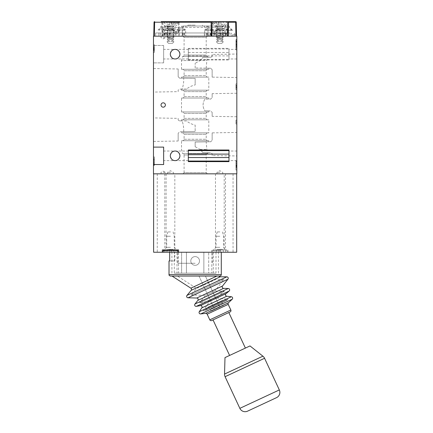 <?xml version="1.0" encoding="UTF-8"?>
<svg xmlns="http://www.w3.org/2000/svg" width="433" height="433" viewBox="0 0 433 433"><rect width="100%" height="100%" fill="white"/><g stroke="black" fill="none" stroke-linecap="round" stroke-linejoin="round"><path stroke-width="0.32" stroke-dasharray="2.17 1.62" d="M170.467 36.172L167.56 36.172L170.467 36.172M170.467 37.622L167.56 37.622L170.467 37.622M219.84 36.172L216.933 36.172L219.84 36.172M219.84 37.622L216.933 37.622L219.84 37.622M206.822 36.172L204.425 36.172L204.349 32.978L206.822 32.978L206.822 36.172L153.769 36.172L154.348 36.172L154.624 22.218L154.045 22.218L153.769 36.172M163.203 37.622L165.384 37.622L163.203 37.622M170.467 173.828L167.56 173.828L170.467 173.828M170.467 172.377L167.56 172.377L170.467 172.377M219.84 173.828L216.933 173.828L219.84 173.828M219.84 172.377L216.933 172.377L219.84 172.377M163.203 173.828L165.384 173.828L163.203 173.828M163.203 172.377L165.384 172.377L163.203 172.377M182.926 36.172L184.085 37.33L206.216 37.33L206.216 55.051A1.451 1.451 0 0 0 207.667 56.501L182.634 56.501A1.451 1.451 0 0 0 184.085 55.051L206.216 55.051L184.085 55.051L184.085 37.33L206.216 37.33L207.38 36.172L182.926 36.172L207.38 36.172M182.634 69.28L207.667 69.28L182.634 69.28A1.451 1.451 0 0 1 184.085 70.731L206.216 70.731L184.085 70.731L184.085 75.667A1.451 1.451 0 0 1 182.634 77.123L207.667 77.123L182.634 77.123M207.667 69.28A1.451 1.451 0 0 0 206.216 70.731L206.216 75.667A1.451 1.451 0 0 0 207.667 77.123M182.634 90.188L207.667 90.188L182.634 90.188A1.451 1.451 0 0 1 184.085 91.639L206.216 91.639L184.085 91.639L184.085 96.581A1.451 1.451 0 0 1 182.634 98.031L207.667 98.031L182.634 98.031M207.667 90.188A1.451 1.451 0 0 0 206.216 91.639L206.216 96.581A1.451 1.451 0 0 0 207.667 98.031M182.634 111.968L207.667 111.968L182.634 111.968A1.451 1.451 0 0 1 184.085 113.424L206.216 113.424L184.085 113.424L184.085 118.361A1.451 1.451 0 0 1 182.634 119.811L207.667 119.811L182.634 119.811M207.667 111.968A1.451 1.451 0 0 0 206.216 113.424L206.216 118.361A1.451 1.451 0 0 0 207.667 119.811M182.634 132.882L207.667 132.882L182.634 132.882A1.451 1.451 0 0 1 184.085 134.333L206.216 134.333L184.085 134.333L184.085 139.269A1.451 1.451 0 0 1 182.634 140.72L207.667 140.72L182.634 140.72M207.667 132.882A1.451 1.451 0 0 0 206.216 134.333L206.216 139.269A1.451 1.451 0 0 0 207.667 140.72M207.667 153.499L182.634 153.499A1.451 1.451 0 0 1 184.085 154.954L206.216 154.954L184.085 154.954L184.085 172.67L206.216 172.67L206.216 154.954A1.451 1.451 0 0 1 207.667 153.499L182.634 153.499M207.38 173.828L206.216 172.67L184.085 172.67L182.926 173.828L207.38 173.828L182.926 173.828M202.898 152.611L200.106 149.434L195.153 146.717L195.153 142.035L208.803 141.797L206.162 141.845L207.18 152.687L207.986 152.703L202.898 152.611L210.714 152.752C211.786 153.076 212.262 153.558 212.143 154.202C212.262 153.563 211.786 153.076 210.714 152.752L207.18 152.687M208.803 141.797L208.803 140.72L181.503 140.72L208.803 140.72M182.52 153.499L207.786 153.499L182.52 153.499L181.503 149.434L181.503 140.72M200.106 149.434L206.844 149.434M207.786 153.499L207.986 152.703M208.803 69.28L181.503 69.28L208.803 69.28L208.803 68.203L206.162 68.16L210.714 68.235L212.143 69.691L210.714 68.235L195.153 67.965L208.803 68.203M195.153 67.965L195.153 63.283L195.153 67.965M181.503 69.28L181.503 60.566L200.106 60.566L195.153 63.283M182.52 56.501L207.786 56.501L182.52 56.501L181.503 60.566L206.844 60.566L207.18 57.313L210.714 57.253C211.786 56.929 212.262 56.442 212.143 55.797C212.262 56.442 211.786 56.923 210.714 57.253L202.898 57.389L200.106 60.566M207.786 56.501L207.986 57.297L202.898 57.389M208.803 111.968L181.503 111.968L208.803 111.968L208.803 110.897L204.885 110.826L208.803 110.897M204.885 99.173C202.476 103.059 202.476 106.946 204.885 110.826L210.714 110.929L212.143 112.38L210.714 110.929L204.885 110.826C202.476 106.94 202.476 103.059 204.885 99.173L210.714 99.07L212.143 97.62L210.714 99.07L204.885 99.173M208.803 99.103L208.803 98.031L181.503 98.031L208.803 98.031M181.503 111.968L181.503 98.031M208.803 132.882L181.503 132.882L208.803 132.882L208.803 119.811L181.503 119.811L208.803 119.811M195.153 125.061L195.153 131.567L195.153 125.061C191.754 124.276 188.902 122.912 186.607 120.975L181.503 120.888L181.503 119.811M181.503 131.805L195.153 131.567L179.587 131.838L178.163 133.294L179.587 131.838L183.689 131.767L181.503 131.805L181.503 132.882M208.803 90.188L181.503 90.188L208.803 90.188L208.803 77.123L181.503 77.123L208.803 77.123M181.503 90.188L181.503 89.117L181.936 89.106C183.251 86.281 183.836 82.66 183.689 78.232L181.503 78.194L181.503 77.123M188.328 151.03L188.328 160.616L188.328 151.03L175.111 151.03C177.378 150.76 178.975 152.356 179.906 155.826C178.975 159.29 177.378 160.887 175.111 160.616C177.378 160.887 178.975 159.29 179.906 155.826C178.975 152.356 177.378 150.76 175.111 151.03A4.79 4.79 0 0 1 179.906 155.826A4.79 4.79 0 0 1 175.111 160.616L163.642 160.616L163.642 151.03L163.642 160.616M188.328 49.384L188.328 58.969L188.328 49.384L175.111 49.384C177.378 49.113 178.975 50.71 179.906 54.179C178.975 57.643 177.378 59.24 175.111 58.969C177.378 59.24 178.975 57.643 179.906 54.179C178.975 50.71 177.378 49.113 175.111 49.384A4.79 4.79 0 0 1 179.906 54.179A4.79 4.79 0 0 1 175.111 58.969L163.642 58.969L163.642 49.384L163.642 58.969M236.829 49.384L236.829 58.969L236.829 49.384L228.987 49.384L228.987 58.969L228.987 49.384M236.829 58.969L228.987 58.969M236.829 151.03L236.829 160.616L236.829 151.03L228.987 151.03L228.987 160.616L228.987 151.03M236.829 160.616L228.987 160.616M188.328 58.969L175.111 58.969A4.79 4.79 0 0 1 170.321 54.179A4.79 4.79 0 0 1 175.111 49.384L163.642 49.384M188.328 160.616L175.111 160.616A4.79 4.79 0 0 1 170.321 155.826A4.79 4.79 0 0 1 175.111 151.03L163.642 151.03M175.111 49.384C172.848 49.113 171.251 50.71 170.321 54.179C171.251 57.643 172.848 59.24 175.111 58.969C172.848 59.24 171.251 57.643 170.321 54.179C171.251 50.71 172.848 49.113 175.111 49.384M175.111 151.03C172.848 150.76 171.251 152.356 170.321 155.826C171.251 159.29 172.848 160.887 175.111 160.616C172.848 160.887 171.251 159.29 170.321 155.826C171.251 152.356 172.848 150.76 175.111 151.03M195.153 146.717L195.153 142.035L210.714 141.764L212.143 140.314L210.714 141.764L206.162 141.845M212.143 155.539L212.143 154.202L212.143 155.539L236.829 155.967L236.829 132.444L236.829 155.967M212.143 132.877L212.143 140.314L212.143 132.877L236.829 132.444M212.143 116.331L212.143 112.38L212.143 116.331L236.829 116.764L236.829 93.241L236.829 116.764M212.143 93.669L212.143 97.62L212.143 93.669L236.829 93.241M212.143 77.123L212.143 69.691L212.143 77.123L236.829 77.556L236.829 54.033L236.829 77.556M212.143 54.461L212.143 55.797L212.143 54.461L236.829 54.033M181.503 78.194L195.153 78.433L195.153 84.938C191.754 85.723 188.902 87.087 186.607 89.025L179.587 89.149C178.493 89.507 178.017 89.988 178.163 90.6C178.017 89.988 178.493 89.507 179.587 89.149L181.936 89.106M183.689 78.232L179.587 78.162L178.163 76.711L179.587 78.162L195.153 78.433L195.153 84.938M178.163 68.982L178.163 76.711L178.163 68.982L153.477 68.555L153.477 92.077L153.477 68.555M178.163 91.644L178.163 90.6L178.163 91.644L153.477 92.077M186.607 120.975L179.587 120.856C178.493 120.498 178.017 120.011 178.163 119.4C178.017 120.011 178.493 120.493 179.587 120.856L181.936 120.894C183.251 123.719 183.836 127.345 183.689 131.767M178.163 118.355L178.163 119.4L178.163 118.355L153.477 117.922L153.477 141.45L153.477 117.922M178.163 141.017L178.163 133.294L178.163 141.017L153.477 141.45M236.829 166.18L236.829 168.973L236.829 166.18L235.958 166.18L235.958 166.959L236.829 166.959M235.958 41.812L235.958 39.988L235.958 43.013L236.829 43.013L236.829 39.988L236.829 46.374L236.829 39.468L236.829 44.55L236.829 42.071L236.829 44.025L236.829 43.002L235.958 43.002L235.958 41.812L236.829 41.812M236.829 83.813L236.829 89.804L236.829 83.813L235.958 83.813L236.829 83.813M236.829 39.912L236.829 44.707L236.829 39.912L235.958 39.912L236.829 39.912M236.829 47.619L236.829 45.124L236.829 48.572L236.829 47.619L235.958 47.619L235.958 46.612L236.829 46.612M236.829 164.188L236.829 170.142L236.829 163.365L236.829 168.318L236.829 164.188L235.958 164.188L235.958 165.384L236.829 165.384M236.829 120.114L236.829 124.022L236.829 120.114L235.958 120.114L235.958 121.202L236.829 121.202M236.829 160.313L236.829 165.108L236.829 160.313L235.958 160.313L236.829 160.313M236.829 36.172L236.829 173.828L153.477 173.828L153.477 36.172L236.829 36.172M153.477 157.06L153.477 165.103L153.477 157.06L154.348 157.06L154.348 161.888L153.477 161.888L153.477 165.417L153.477 156.93L153.477 161.899L154.348 161.899L154.348 164.058L153.477 164.058L154.348 164.058L154.348 165.103L153.477 165.103L154.348 165.103L154.348 164.058L153.477 164.058L154.348 164.058L154.348 161.974L153.477 161.974L153.477 159.404L153.477 161.974L154.348 161.974L154.348 157.06L153.477 157.06M153.477 47.76L153.477 50.78L153.477 47.76L154.348 47.76L154.348 45.308L153.477 45.308L154.348 45.308L154.348 48.48L153.477 48.48M153.477 48.593L153.477 44.599L153.477 50.109L153.477 48.593L154.348 48.593L154.348 46.986L153.477 46.986M188.328 48.366L188.328 59.987L188.328 48.366L228.987 48.366L228.987 59.987L228.987 48.366M188.328 59.987L228.987 59.987M163.642 62.888L153.477 62.888L163.642 62.888L163.642 45.465L163.642 62.888M163.642 45.465L153.477 45.465L163.642 45.465M206.162 68.16L206.844 60.566M186.607 89.025L181.503 89.117M181.503 120.888L181.936 120.894M207.18 57.313L207.986 57.297M153.477 164.535L163.642 164.535L163.642 147.112L153.477 147.112M188.328 55.895L228.987 55.895M188.328 52.458L228.987 52.458M188.328 161.633L188.328 150.018M228.987 161.633L228.987 150.018M154.348 48.48L154.348 50.223L153.477 50.223M154.348 50.223L154.348 49.319L153.477 49.319M154.348 49.319L154.348 50.78L153.477 50.78M154.348 50.78L154.348 47.76M154.348 49.216L154.348 46.872L154.348 49.216L153.477 49.216L153.477 46.872L153.477 49.216M154.348 48.658L154.348 46.872L154.348 48.658L153.477 48.658M154.348 46.872L153.477 46.872L154.348 46.872M154.348 47.246L153.477 47.246M154.348 46.986L154.348 44.897L153.477 44.897M154.348 44.897L154.348 48.712L153.477 48.712M154.348 48.712L154.348 52.198L153.477 52.198M154.348 52.198L154.348 48.436L153.477 48.436M154.348 48.436L154.348 52.344L153.477 52.344L154.348 52.344L154.348 44.599L153.477 44.599L154.348 44.599L154.348 50.109L153.477 50.109M154.348 50.109L154.348 48.593M154.348 159.404L154.348 161.974L154.348 159.404L153.477 159.404M154.348 161.974L153.477 161.974L154.348 161.974M154.348 156.93L154.348 165.417L154.348 156.93L153.477 156.93M154.348 160.448L153.477 160.448M154.348 165.417L153.477 165.417M154.348 163.75L153.477 163.75M154.348 163.073L153.477 163.073M154.348 159.274L153.477 159.274M154.348 158.597L153.477 158.597M154.348 162.478L154.348 159.869L154.348 162.478L153.477 162.478L153.477 159.869L153.477 162.478M154.348 161.173L153.477 161.173M154.348 159.869L153.477 159.869M235.958 44.383L235.958 39.912L235.958 44.383L236.829 44.383M235.958 43.029L236.829 43.029M235.958 44.707L236.829 44.707M235.958 43.257L236.829 43.257M235.958 41.66L236.829 41.66L236.829 41.216L236.829 43.078L236.829 41.66L235.958 41.66L235.958 41.216L236.829 41.216L235.958 41.216L235.958 43.078L235.958 41.66M235.958 41.216L236.829 41.216L235.958 41.216M235.958 43.078L236.829 43.078M235.958 41.725L236.829 41.725M235.958 46.612L235.958 45.313L236.829 45.313M235.958 45.313L235.958 47.695L236.829 47.695M235.958 47.695L235.958 49.871L236.829 49.871M235.958 49.871L235.958 47.522L236.829 47.522M235.958 47.522L235.958 49.968L236.829 49.968L235.958 49.968L235.958 45.124L236.829 45.124L235.958 45.124L235.958 48.572L236.829 48.572M235.958 48.572L235.958 47.619M235.958 89.804L235.958 83.813L235.958 89.804L236.829 89.804M235.958 87.704L236.829 87.704M235.958 85.637L236.829 85.637L236.829 87.98L236.829 85.637L235.958 85.637L235.958 87.98L235.958 85.637L236.829 85.637L235.958 85.637M235.958 86.21L236.829 86.21M235.958 87.504L236.829 87.504M235.958 87.98L236.829 87.98M235.958 165.384L235.958 170.012L236.829 170.012L235.958 170.012L235.958 166.829L236.829 166.829L235.958 166.851L235.958 166.434L236.829 166.434M235.958 166.434L235.958 167.062L236.829 167.062M235.958 167.062L235.958 170.142L236.829 170.142M235.958 170.142L235.958 166.748L236.829 166.748M235.958 166.748L235.958 163.365L236.829 163.365M235.958 163.365L235.958 165.455L236.829 165.455M235.958 165.455L235.958 168.318L236.829 168.318M235.958 168.318L235.958 166.927L236.829 166.927M235.958 166.927L235.958 165.725L236.829 165.725M235.958 165.725L235.958 164.188M235.958 39.988L236.829 39.988M235.958 40.767L236.829 40.767M235.958 45.849L235.958 39.468L235.958 45.849L236.829 45.849M235.958 44.491L236.829 44.491M235.958 46.374L236.829 46.374M235.958 42.851L236.829 42.851M235.958 39.468L236.829 39.468M235.958 41.292L236.829 41.292M235.958 42.948L236.829 42.948M235.958 44.55L236.829 44.55M235.958 42.071L236.829 42.071L235.958 42.071M235.958 44.025L236.829 44.025M235.958 121.202L235.958 124.022L236.829 124.022L235.958 124.022L235.958 122.198L236.829 122.198L235.958 122.198L235.958 120.114M235.958 166.959L235.958 168.973L236.829 168.973L235.958 168.973L235.958 167.668L236.829 167.668L235.958 167.668L235.958 166.18M235.958 164.784L235.958 160.313L235.958 164.784L236.829 164.784M235.958 163.43L236.829 163.43M235.958 165.108L236.829 165.108M235.958 163.658L236.829 163.658M235.958 162.061L236.829 162.061L236.829 161.617L236.829 163.479L236.829 162.061L235.958 162.061L235.958 161.617L236.829 161.617L235.958 161.617L235.958 163.479L235.958 162.061M235.958 161.617L236.829 161.617L235.958 161.617M235.958 163.479L236.829 163.479M235.958 162.126L236.829 162.126M182.634 56.501L207.667 56.501M233.051 173.828L225.501 173.828L233.051 173.828L233.051 252.244L225.501 252.244L233.051 252.244M225.501 173.828L225.501 252.244M164.805 173.828L157.255 173.828L164.805 173.828L164.805 252.244L157.255 252.244L164.805 252.244M157.255 173.828L157.255 252.244M199.51 260.958A4.357 4.357 0 0 0 195.153 256.601A4.357 4.357 0 0 0 190.796 260.958A4.357 4.357 0 0 1 195.153 256.601A4.357 4.357 0 0 1 199.51 260.958A4.357 4.357 0 0 0 195.153 256.601A4.357 4.357 0 0 0 190.796 260.958A4.357 4.357 0 0 0 195.153 265.31A4.357 4.357 0 0 0 199.51 260.958A4.357 4.357 0 0 0 195.153 256.601A4.357 4.357 0 0 0 190.796 260.958A4.357 4.357 0 0 0 195.153 265.31A4.357 4.357 0 0 0 199.51 260.958A4.357 4.357 0 0 1 195.153 265.31A4.357 4.357 0 0 1 190.796 260.958A4.357 4.357 0 0 0 195.153 265.31A4.357 4.357 0 0 0 199.51 260.958M177 273.153L186.439 273.153L186.439 252.244L177 252.244L213.301 252.244L186.439 252.244L186.439 273.153L177 273.153L177 252.244M174.824 173.828L166.11 173.828L174.824 173.828L174.824 249.922L166.11 249.922L174.824 249.922M166.11 173.828L166.11 249.922M171.917 273.153L171.917 252.244L174.304 252.244L174.304 273.153L181.606 273.153L181.606 252.244L211.797 252.244L211.705 249.922L227.969 249.922L227.969 252.244L236.683 252.244L236.683 173.828L153.623 173.828L236.683 173.828M171.917 252.244L181.606 252.244L178.504 252.244L178.596 249.922L162.337 249.922L162.337 252.244M224.197 173.828L215.482 173.828L224.197 173.828L224.197 249.922L215.482 249.922L224.197 249.922M215.482 173.828L215.482 249.922M174.304 252.244L219.84 252.244L169.666 252.244L173.952 252.244L173.952 250.794L173.113 249.338L171.338 249.338L171.338 252.244L171.338 249.338L171.338 252.244L173.952 252.244L173.952 250.794L173.113 249.338L167.82 249.338L166.981 250.794L166.981 252.244L173.952 252.244M153.623 173.828L153.623 252.244L211.705 252.244L211.705 249.922L227.969 249.922L227.969 252.244L181.606 252.244L181.606 273.153L178.504 273.153L178.504 252.244M186.439 273.153L203.862 273.153L186.439 273.153M203.862 273.153L213.301 273.153L203.862 273.153L203.862 252.244L203.862 273.153M215.997 252.244L215.997 273.153L208.695 273.153L211.797 273.153L211.797 252.244M215.997 273.153L211.797 273.153M208.695 273.153L181.606 273.153L208.695 273.153L208.695 252.244L208.695 273.153M174.304 273.153L178.504 273.153M219.84 231.915L217.225 231.915L219.84 231.915M219.84 236.25L216.062 236.25L219.84 236.25M219.84 247.308L216.062 247.308L219.84 247.308M219.84 250.794L212.576 250.794L219.84 250.794M220.711 252.244L220.711 249.338L220.711 252.244L223.325 252.244L223.325 250.794L222.486 249.338L220.711 249.338L220.711 252.244L223.325 252.244L223.325 250.794L222.486 249.338L217.193 249.338L216.354 250.794L216.354 252.244L220.711 252.244L220.711 249.338L217.193 249.338L216.354 250.794L216.354 252.244L220.711 252.244M219.84 252.244L227.098 252.244L219.84 252.244M218.968 252.244L218.968 249.338L218.968 250.794L220.711 250.794L218.968 250.794L218.968 252.244L218.968 249.338L218.968 252.244M170.467 231.915L167.852 231.915L170.467 231.915M170.467 236.25L166.689 236.25L170.467 236.25M170.467 247.308L166.689 247.308L170.467 247.308M163.203 250.794L177.725 250.794M169.595 252.244L171.338 252.244L171.338 249.338L167.82 249.338L166.981 250.794L166.981 252.244L169.595 252.244L169.595 249.338L169.595 250.794L171.338 250.794L169.595 250.794L169.595 252.244L169.595 249.338L169.595 252.244M245.392 348.083L229.598 355.444L245.392 348.083M228.824 312.55L213.031 319.911M170.467 276.059L219.84 276.059M195.153 263.28L177.725 263.28L195.153 263.28M172.058 276.059L216.863 276.059L177.416 276.059L215.726 276.059L215.271 279.686L196.571 288.405L177.416 276.059M178.596 252.244L221.29 252.244L177.725 252.244L177.725 263.28M169.016 260.958L169.666 260.958L169.666 252.244L174.824 252.244L169.666 252.244M249.998 345.935L224.992 357.593M174.824 260.958L174.824 252.244L174.824 260.958L169.666 260.958L174.824 260.958M198.991 276.059L210.427 300.578L215.066 298.559L210.606 300.973L214.611 309.563L219.877 307.105L215.872 298.516L215.066 298.559L215.688 298.126L205.399 276.059L198.991 276.059L205.399 276.059L198.991 276.059L210.427 300.578L211.158 300.383L210.606 300.973L210.427 300.578L209.832 301L199.635 302.813L224.332 291.295L199.635 302.813L205.545 295.366L191.11 294.97L223.807 279.723L191.11 294.97L196.571 288.405L215.271 279.686L223.807 279.723L214.828 291.036L205.545 295.366L214.828 291.036L224.332 291.295L215.742 298.245L215.872 298.516L215.066 298.559L216.392 297.942L227.926 299.279L203.44 310.699L227.926 299.279L226.616 300.518L205.237 310.488L226.616 300.518L222.302 300.518L208.008 307.186L222.302 300.518L222.302 303.425L223.563 305.384L210.925 311.284L223.563 305.384M205.399 276.059L219.877 307.105L214.611 309.563L210.481 300.697L209.832 301L203.44 310.699L205.237 310.488L208.008 307.186L210.232 309.054L222.302 303.425L210.232 309.054L210.925 311.284M172.356 43.43L168.578 43.43L172.356 43.43L174.239 41.546L166.689 41.546L174.239 41.546L172.356 40.458L174.239 39.365L166.689 39.365L174.239 39.365L172.356 38.277L174.239 37.189L166.689 37.189L174.239 37.189L172.356 36.101L174.239 35.008L166.689 35.008L174.239 35.008L172.356 33.92L174.239 32.832L166.689 32.832L174.239 32.832L172.356 31.744L174.239 30.656L166.689 30.656L174.239 30.656L172.356 29.563L174.239 28.475L166.689 28.475L174.239 28.475L172.356 27.387L174.239 26.299L166.689 26.299L174.239 26.299L173.595 25.926L177.292 22.229L177.292 21.65L163.642 21.65L177.292 21.65M168.578 43.43L166.689 41.546L168.578 40.458L172.356 40.458L168.578 40.458L166.689 39.365L168.578 38.277L172.356 38.277L168.578 38.277L166.689 37.189L168.578 36.101L172.356 36.101L168.578 36.101L166.689 35.008L168.578 33.92L172.356 33.92L168.578 33.92L166.689 32.832L168.578 31.744L172.356 31.744L168.578 31.744L166.689 30.656L168.578 29.563L172.356 29.563L168.578 29.563L166.689 28.475L168.578 27.387L172.356 27.387L168.578 27.387L166.689 26.299L167.338 25.926L173.595 25.926L167.338 25.926L163.642 22.229L177.292 22.229L163.642 22.229L163.642 21.65M169.303 21.65L169.303 24.557L169.303 21.65L166.402 21.65L167.744 24.557L169.303 24.557L169.303 21.65L166.402 21.65L167.744 24.557L173.189 24.557L174.531 22.229L174.531 21.65L169.303 21.65L169.303 24.557L173.189 24.557L174.531 22.229L174.531 21.65L169.303 21.65M171.63 21.65L171.63 24.557L171.63 22.229L169.303 22.229L171.63 22.229L171.63 21.65L171.63 24.557L171.63 21.65M221.728 43.43L217.951 43.43L221.728 43.43L223.612 41.546L216.062 41.546L223.612 41.546L221.728 40.458L223.612 39.365L216.062 39.365L223.612 39.365L221.728 38.277L223.612 37.189L216.062 37.189L223.612 37.189L221.728 36.101L223.612 35.008L216.062 35.008L223.612 35.008L221.728 33.92L223.612 32.832L216.062 32.832L223.612 32.832L221.728 31.744L223.612 30.656L216.062 30.656L223.612 30.656L221.728 29.563L223.612 28.475L216.062 28.475L223.612 28.475L221.728 27.387L223.612 26.299L216.062 26.299L223.612 26.299L222.968 25.926L226.665 22.229L226.665 21.65L213.014 21.65L226.665 21.65M217.951 43.43L216.062 41.546L217.951 40.458L221.728 40.458L217.951 40.458L216.062 39.365L217.951 38.277L221.728 38.277L217.951 38.277L216.062 37.189L217.951 36.101L221.728 36.101L217.951 36.101L216.062 35.008L217.951 33.92L221.728 33.92L217.951 33.92L216.062 32.832L217.951 31.744L221.728 31.744L217.951 31.744L216.062 30.656L217.951 29.563L221.728 29.563L217.951 29.563L216.062 28.475L217.951 27.387L221.728 27.387L217.951 27.387L216.062 26.299L216.706 25.926L222.968 25.926L216.706 25.926L213.014 22.229L226.665 22.229L213.014 22.229L213.014 21.65M218.676 21.65L218.676 24.557L218.676 21.65L215.769 21.65L217.112 24.557L218.676 24.557L218.676 21.65L215.769 21.65L217.112 24.557L222.562 24.557L223.904 22.229L223.904 21.65L218.676 21.65L218.676 24.557L222.562 24.557L223.904 22.229L223.904 21.65L218.676 21.65M220.998 21.65L220.998 24.557L220.998 22.229L218.676 22.229L220.998 22.229L220.998 21.65L220.998 24.557L220.998 21.65M195.153 26.007L187.89 26.007L195.153 26.007M195.153 25.136L187.89 25.136L195.153 25.136M227.287 36.172L204.479 36.172L217.988 36.172L217.999 35.733L220.641 35.733L220.635 36.172L223.276 36.172L223.282 35.733L225.929 35.733L225.923 36.172L232.759 36.172L232.705 34.721L232.759 36.172L227.287 36.172L227.314 30.305L232.526 30.305L215.537 30.305L214.844 31.815L215.818 31.815L217.344 30.072L227.39 30.072L225.766 30.072L228.548 28.908L217.323 28.908L227.92 28.908M178.309 22.521L179.181 22.521L179.181 21.65L179.181 22.521L178.309 22.521M219.84 23.101L211.997 23.101L219.84 23.101M219.84 26.299L215.19 26.299L219.84 26.299M225.647 33.265L212.289 33.265L227.39 33.265L225.647 33.265L225.745 30.305L227.314 30.305M219.84 21.65L211.997 21.65L219.84 21.65M170.467 23.393L178.309 23.393L170.467 23.393M154.045 22.218A0.579 0.579 0 0 1 154.624 21.65L154.624 22.218L161.763 22.218L161.184 21.65L179.749 21.65L179.17 22.218L235.676 22.218L235.958 36.172L227.677 36.172M170.467 26.586L165.817 26.586L170.467 26.586M170.467 33.265L165.817 33.265L170.467 33.265M206.822 32.978L155.653 32.978L230.004 32.978L230.004 36.172L211.196 36.172L211.25 32.978L208.3 32.978L208.251 36.172L182.082 36.172L182.439 27.414L160.551 27.414L222.67 27.414L182.428 27.414C182.374 26.732 182.856 26.267 183.89 26.007M204.425 36.172L182.082 36.172M182.19 36.172L182.439 27.414A1.451 1.44 90 0 1 183.868 26.007L228.299 26.007L183.868 26.007M211.25 32.978L208.3 32.978M211.196 36.172L231.455 36.172L231.455 32.978L231.455 36.172L225.923 36.172M230.004 32.978L213.577 32.978L213.604 36.172L234.648 36.172L224.197 36.172L224.197 32.978M160.302 32.978L160.302 36.172L155.653 36.172L224.197 36.172M217.988 36.172L166.11 36.172L166.11 32.978M164.556 30.305L174.764 30.305L175.457 31.815L174.488 31.815L172.956 30.072L162.916 30.072L164.535 30.072L164.654 33.265L176.28 33.265L176.399 30.072L178.017 30.072L178.017 33.265L164.654 33.265M175.457 31.815L178.807 31.815L179.792 30.305L184.934 30.305L176.372 30.305M184.377 30.305L183.451 28.908L178.548 28.908L183.451 28.908L184.934 30.305L185.584 30.153L185.827 36.172L157.542 36.172L185.827 36.172M160.302 36.172L166.11 36.172M236.537 36.172L232.759 36.172L236.537 36.172L235.958 36.172L236.537 36.172L236.51 34.721L236.256 22.218L235.676 22.218L235.676 21.65A0.579 0.579 0 0 1 236.256 22.218A0.579 0.579 0 0 0 235.676 21.65M154.348 36.172L211.997 36.172M235.958 36.172L208.251 36.172M178.889 36.172L179.17 22.218M161.763 22.218L162.045 36.172M158.992 30.305L159.23 28.908L172.984 28.908L158.9 28.951M179.792 30.364L178.017 30.364L177.833 31.815L178.807 31.815M174.488 31.815L177.833 31.815M176.28 33.265L178.017 33.265M210.622 28.908L206.85 28.908L210.622 28.908L210.514 30.305L204.717 30.153L204.479 36.172M214.026 33.265L213.907 30.072L212.289 30.072L212.289 33.265M204.717 30.153C205.02 29.287 205.735 28.876 206.85 28.908L205.372 30.305L213.929 30.305M214.844 31.815L211.493 31.815L210.514 30.305M210.508 30.364L212.289 30.364L212.468 31.815L211.493 31.815M215.818 31.815L212.468 31.815M169.99 22.521L169.99 21.65L170.423 21.65L170.423 22.521L169.99 22.521L170.423 22.521L170.423 21.65L177.871 21.65L177.871 22.521L170.423 22.521L177.871 22.521L177.871 21.65M224.483 33.265L224.483 26.299L227.677 23.101L227.677 21.65L211.997 21.65L211.997 23.101L215.19 26.299L215.19 33.265L219.84 33.265L215.19 33.265M223.26 32.978L223.26 36.172L220.635 36.172M204.349 32.978L206.86 32.978L206.936 36.172L209.334 36.172L209.334 32.978L206.86 32.978M211.125 32.978L211.125 36.172L210.654 36.172L210.627 32.978L211.125 32.978L209.334 32.978M210.627 32.978L213.577 32.978M211.125 36.172L209.334 36.172M223.282 35.733L224.722 35.733L224.722 36.172M222.075 35.733L222.075 36.172M217.999 35.733L219.434 35.733L219.434 36.172M216.787 35.733L216.787 36.172M234.648 32.978L234.648 36.172L234.648 32.978M155.653 32.978L155.653 36.172L155.653 32.978M158.851 32.978L158.851 36.172L158.851 32.978M224.473 27.414L229.75 27.414L224.473 27.414A1.451 1.434 -90 0 1 225.907 26.007M210.654 36.172L208.111 36.172L207.878 27.414A1.451 1.44 90 0 0 206.433 26.007M208.219 36.172L206.936 36.172M208.111 36.172L207.862 27.414C207.932 26.732 207.445 26.267 206.411 26.007M230.004 36.172L213.604 36.172M231.309 30.305L231.076 28.908L226.854 28.908L226.832 30.305M232.526 30.305L231.076 28.908L232.526 30.305M230.881 30.305L231.076 28.908L231.406 28.951M226.302 30.305L226.854 28.908M217.804 30.305L218.513 28.908C217.615 29.033 217.144 29.498 217.106 30.305L216.879 36.172M217.323 28.908L215.537 30.305M217.88 28.908C217.014 29.016 216.836 29.401 217.344 30.072M206.85 28.908L205.929 30.305M211.753 28.908L213.907 30.072M212.289 30.072L211.185 28.908M160.551 27.414A1.451 1.451 90 0 1 162.002 26.007A1.451 1.451 0 0 0 160.551 27.414M228.299 26.007A1.451 1.451 0 0 1 229.75 27.414A1.451 1.451 90 0 0 228.299 26.007M179.679 28.908L179.792 30.305M178.017 30.072L179.121 28.908M178.548 28.908L176.399 30.072M174.764 30.305L172.984 28.908M172.421 28.908C173.287 29.016 173.465 29.401 172.956 30.072M164.535 30.072L162.38 28.908M159.425 30.305L159.23 28.908L157.78 30.305L159.23 28.908L163.452 28.908L163.468 30.305M164.004 30.305L163.452 28.908M172.502 30.305L171.787 28.908C172.691 29.033 173.157 29.498 173.195 30.305L173.427 36.172M178.326 32.978L178.309 21.65L178.309 23.393L175.111 26.586L175.111 33.265M162.624 36.172L162.624 21.65L162.624 23.393L165.817 26.586L165.817 33.265M236.51 34.721L232.705 34.721L236.51 34.721M219.434 35.733L220.641 35.733M224.722 35.733L225.929 35.733M184.085 75.667L206.216 75.667L184.085 75.667M184.085 96.581L206.216 96.581L184.085 96.581M184.085 118.361L206.216 118.361L184.085 118.361M184.085 139.269L206.216 139.269L184.085 139.269M188.328 59.391L228.987 59.391M188.328 48.961L228.987 48.961M154.348 46.704L153.477 46.704M154.348 47.365L153.477 47.365M154.348 47.289L153.477 47.289M154.348 47.321L153.477 47.321M154.348 49.649L153.477 49.649M154.348 48.041L153.477 48.041M235.958 41.433L236.829 41.433M235.958 48.28L236.829 48.28M235.958 47.273L236.829 47.273M235.958 85.848L236.829 85.848M235.958 86.281L236.829 86.281M235.958 161.834L236.829 161.834M222.519 286.013L196.755 298.028M226.021 293.666L200.365 305.633M216.863 276.059L190.861 288.183M221.29 274.603L169.016 274.603M207.158 314.19L228.213 304.372M228.532 302.705L205.675 313.362M220.202 276.806L191.191 290.332M226.789 296.226L201.832 307.858M223.617 288.367L197.854 300.383M227.942 279.188L188.041 297.79M228.245 288.497L194.974 304.009M229.138 291.063L196.371 306.342M231.352 296.751L199.304 311.695M232.185 299.252L200.685 313.936M226.811 276.833L186.964 295.409M230.843 310.006L209.783 319.825M279.328 389.938L239.85 408.346M264.568 358.275L225.084 376.688M262.912 356.18L224.543 374.074M167.75 36.172L167.641 27.414A1.451 0.601 -90 0 0 167.046 26.007M167.046 32.978L167.046 36.172M164.177 32.978L164.177 36.172M215.905 32.978L215.905 36.172M164.648 32.978L164.648 36.172M207.607 32.978L207.607 36.172M226.389 32.978L226.389 36.172M184.133 32.978L184.133 36.172M162.987 30.305L163.014 36.172M169.335 32.978L169.335 36.172M220.971 32.978L220.971 36.172M213.886 32.978L213.886 36.172M210.53 32.978L210.53 36.172M179.181 32.978L179.181 36.172M214.216 32.978L214.216 36.172M215.055 32.978L215.055 36.172M225.653 32.978L225.653 36.172M220.392 32.978L220.392 36.172M206.173 32.978L206.173 36.172M176.09 32.978L176.09 36.172M175.246 32.978L175.246 36.172M163.912 32.978L163.912 36.172M169.915 32.978L169.915 36.172M182.699 32.978L182.699 36.172M184.685 32.978L184.685 36.172M225.198 32.978L225.198 36.172M226.123 32.978L226.123 36.172M222.578 32.978L222.578 36.172M211.098 32.978L211.098 36.172M165.103 32.978L165.103 36.172M167.723 32.978L167.723 36.172M183.137 32.978L183.137 36.172M215.537 30.364L217.312 30.364M163.853 26.007A1.451 0.779 -90 0 1 164.632 27.414M168.237 26.007A1.451 0.601 -90 0 0 167.636 27.414M182.044 26.007A1.451 0.601 -90 0 0 181.443 27.414M165.828 27.414A1.451 1.434 -90 0 0 164.394 26.007M203.613 26.007A1.451 1.083 -90 0 1 204.695 27.414M183.641 27.414A1.451 0.601 -90 0 0 183.04 26.007M207.266 26.007A1.451 0.601 -90 0 0 206.665 27.414M185.611 27.414A1.451 1.083 -90 0 1 186.693 26.007M223.26 26.007A1.451 0.601 -90 0 0 222.659 27.414A1.451 0.601 -90 0 0 222.069 26.007M208.863 27.414A1.451 0.601 -90 0 0 208.262 26.007M225.669 27.414A1.451 0.779 -90 0 1 226.448 26.007M172.994 30.364L174.77 30.364M167.56 36.172L167.56 37.622L170.467 39.3L173.368 37.622L173.368 36.172M216.933 36.172L216.933 37.622L219.84 39.3L222.741 37.622L222.741 36.172M161.027 36.172L161.027 37.622L163.203 38.878L165.384 37.622L165.384 36.172M167.56 173.828L167.56 172.377L170.467 170.699L173.368 172.377L173.368 173.828M216.933 173.828L216.933 172.377L219.84 170.699L222.741 172.377L222.741 173.828M161.027 173.828L161.027 172.377L163.203 171.122L165.384 172.377L165.384 173.828M218.384 273.153L218.384 252.244M213.301 273.153L213.301 252.244M217.225 231.915L216.062 236.25L216.062 247.308L212.576 250.794L212.576 263.28M222.454 231.915L223.612 236.25L223.612 247.308L227.098 250.794L227.098 252.244M167.852 231.915L166.689 236.25L166.689 247.308L164.075 249.922M173.081 231.915L174.239 236.25L174.239 247.308L176.853 249.922M202.411 25.136L202.411 26.007M227.39 33.265L227.39 30.072L228.548 28.908M162.916 33.265L162.916 30.072L161.753 28.908M210.243 32.978L210.243 36.172M182.331 27.414C182.271 26.727 182.758 26.256 183.781 26.007M207.97 27.414C208.035 26.732 207.553 26.267 206.519 26.007M185.584 30.153C185.513 29.439 184.804 29.022 183.451 28.908M212.197 29.98L211.558 29.341M178.109 29.98L178.748 29.341M187.89 25.136L187.89 26.007"/><path stroke-width="0.65" d="M163.203 107.178A2.176 2.176 0 0 0 165.384 105.002A2.176 2.176 0 0 0 163.203 102.821A2.176 2.176 0 0 0 161.027 105.002A2.176 2.176 0 0 0 163.203 107.178M175.111 151.03A4.79 4.79 0 0 1 179.906 155.826A4.79 4.79 0 0 1 175.111 160.616A4.79 4.79 0 0 1 170.321 155.826A4.79 4.79 0 0 1 175.111 151.03M175.111 49.384A4.79 4.79 0 0 1 179.906 54.179A4.79 4.79 0 0 1 175.111 58.969A4.79 4.79 0 0 1 170.321 54.179A4.79 4.79 0 0 1 175.111 49.384M236.829 36.172L236.829 173.828L153.477 173.828L153.477 36.172L236.829 36.172M188.328 150.018L188.328 161.633L228.987 161.633L228.987 150.018L188.328 150.018M153.477 164.535L163.642 164.535L163.642 147.112L153.477 147.112M188.328 157.542L228.987 157.542M188.328 154.105L228.987 154.105M176.853 249.922L177.725 250.794L177.725 252.244L153.623 252.244L153.623 173.828M236.683 173.828L236.683 252.244L178.596 252.244L178.596 249.922L162.337 249.922L162.337 252.244M177.725 250.794L163.203 250.794L163.203 252.244M198.991 276.059L170.467 276.059C169.319 275.642 168.838 275.161 169.016 274.603L221.29 274.603C221.469 275.161 220.987 275.642 219.84 276.059L172.058 276.059L190.861 288.183A1.451 1.451 0 0 1 191.191 290.332L186.964 295.409L226.811 276.833A1.451 1.451 0 0 1 227.942 279.188L222.519 286.013A1.451 1.451 0 0 0 223.617 288.367L228.245 288.497A1.451 1.451 0 0 1 229.138 291.063L226.021 293.666A1.451 1.451 0 0 0 226.789 296.226L231.352 296.751A1.451 1.451 0 0 1 232.185 299.252L228.532 302.705A1.451 1.451 0 0 0 228.213 304.372L230.843 310.006A1.451 1.451 0 0 1 230.139 311.933L211.715 320.528A1.451 1.451 0 0 1 209.783 319.825L230.843 310.006M186.964 295.409A1.451 1.451 0 0 0 188.041 297.79L196.755 298.028A1.451 1.451 0 0 1 197.854 300.383L194.974 304.009A1.451 1.451 0 0 0 196.371 306.342L200.365 305.633A1.451 1.451 0 0 1 201.832 307.858L199.304 311.695L231.352 296.751M247.568 411.155A5.808 5.808 0 0 1 239.85 408.346L225.084 376.688A5.808 5.808 0 0 1 224.543 374.074L224.992 357.593L249.998 345.935L262.912 356.18A5.808 5.808 0 0 1 264.568 358.275L279.328 389.938A5.808 5.808 0 0 1 276.519 397.656L247.568 411.155L276.519 397.656M245.392 348.083L228.824 312.55L230.139 311.933M229.598 355.444L213.031 319.911L211.715 320.528M199.304 311.695A1.451 1.451 0 0 0 200.685 313.936L205.675 313.362A1.451 1.451 0 0 1 207.158 314.19L209.783 319.825M218.692 276.059L218.936 276.059A1.451 1.451 0 0 0 220.202 276.806L226.811 276.833M173.952 252.244L178.596 252.244M169.666 252.244L169.666 260.958L169.016 260.958L169.016 274.603M215.726 276.059L205.399 276.059M177.871 21.65L169.99 21.65M161.184 21.65L211.997 21.65L211.997 36.172L227.677 36.172L227.677 21.65L179.749 21.65M211.418 36.172L211.136 22.218L154.624 22.218L154.348 36.172M235.958 36.172L235.676 22.218L228.537 22.218L228.261 36.172M236.256 22.218L235.676 22.218L235.676 21.65L227.677 21.65L235.676 21.65A0.579 0.579 0 0 1 236.256 22.218L236.537 36.172M153.769 36.172L154.045 22.218L154.624 22.218L154.624 21.65A0.579 0.579 0 0 0 154.045 22.218A0.579 0.579 0 0 1 154.624 21.65M210.557 21.65L211.136 22.218M228.537 22.218L229.122 21.65M188.328 161.038L228.987 161.038M188.328 150.608L228.987 150.608M190.861 288.183L216.863 276.059M200.365 305.633L226.021 293.666M196.755 298.028L222.519 286.013M224.543 374.074L262.912 356.18M225.084 376.688L264.568 358.275M239.85 408.346L279.328 389.938M228.213 304.372L207.158 314.19M188.041 297.79L227.942 279.188M191.191 290.332L220.202 276.806M205.675 313.362L228.532 302.705M200.685 313.936L232.185 299.252M201.832 307.858L226.789 296.226M196.371 306.342L229.138 291.063M194.974 304.009L228.245 288.497M197.854 300.383L223.617 288.367M164.075 249.922L163.203 250.794M221.29 274.603L221.29 252.244"/></g></svg>
